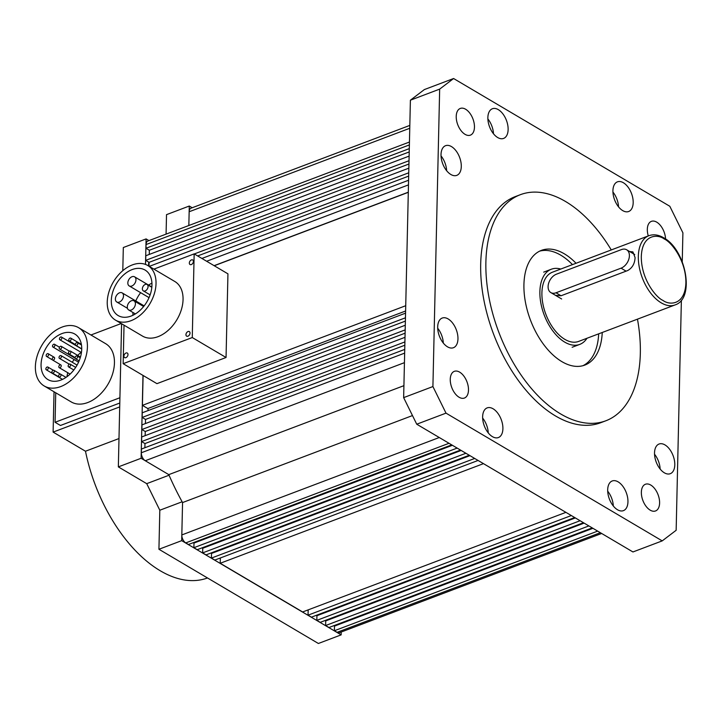 <?xml version="1.0" encoding="UTF-8"?>
<svg xmlns="http://www.w3.org/2000/svg" width="722" height="722" viewBox="0 0 722 722"><rect width="100%" height="100%" fill="white"/><g stroke="black" fill="none" stroke-linecap="round" stroke-linejoin="round"><path stroke-width="1.08" d="M131.007 320.703A31.723 21.254 -59.4 0 0 154.346 293.664A31.723 21.254 -59.4 0 0 147.775 265.506A31.723 21.254 -59.4 0 0 132.27 264.938A31.723 21.254 -59.4 0 0 108.923 291.977A31.723 21.254 -59.4 0 0 115.502 320.126A31.723 21.254 -59.4 0 0 131.007 320.703M115.502 320.126L142.523 336.1A31.723 21.254 -59.4 0 0 158.028 336.669A31.723 21.254 -59.4 0 0 181.375 309.63A31.723 21.254 -59.4 0 0 174.796 281.481L147.775 265.506M188.036 331.551A2.644 1.769 -59.4 0 0 186.086 333.799A2.644 1.769 -59.4 0 0 186.637 336.145A2.644 1.769 -59.4 0 0 187.928 336.199A2.644 1.769 -59.4 0 0 189.877 333.943A2.644 1.769 -59.4 0 0 189.326 331.597A2.644 1.769 -59.4 0 0 188.036 331.551M126.016 353.004A2.644 1.769 -59.4 0 0 124.067 355.26A2.644 1.769 -59.4 0 0 124.617 357.607A2.644 1.769 -59.4 0 0 125.908 357.652A2.644 1.769 -59.4 0 0 127.857 355.404A2.644 1.769 -59.4 0 0 127.307 353.058A2.644 1.769 -59.4 0 0 126.016 353.004M191.42 259.92A2.644 1.769 -59.4 0 0 189.471 262.176A2.644 1.769 -59.4 0 0 190.021 264.523A2.644 1.769 -59.4 0 0 191.312 264.568A2.644 1.769 -59.4 0 0 193.252 262.312A2.644 1.769 -59.4 0 0 192.711 259.965A2.644 1.769 -59.4 0 0 191.42 259.92M132.162 269.577A26.434 17.716 -59.4 0 0 112.713 292.112A26.434 17.716 -59.4 0 0 118.191 315.577A26.434 17.716 -59.4 0 0 131.106 316.055A26.434 17.716 -59.4 0 0 150.564 293.52A26.434 17.716 -59.4 0 0 145.086 270.064A26.434 17.716 -59.4 0 0 132.162 269.577M132.965 315.261A26.434 17.716 120.6 0 1 132.965 312.491M135.781 300.948A26.434 17.716 120.6 0 1 140.637 292.681M148.579 285.091A26.434 17.716 120.6 0 1 151.936 283.15M145.14 290.93A3.7 2.482 -59.4 0 0 147.866 287.78A3.7 2.482 -59.4 0 0 147.098 284.495A3.7 2.482 -59.4 0 0 145.293 284.423A3.7 2.482 -59.4 0 0 142.568 287.582A3.7 2.482 -59.4 0 0 143.335 290.867A3.7 2.482 -59.4 0 0 145.14 290.93M131.242 310.045A5.289 3.547 -59.4 0 0 135.131 305.541A5.289 3.547 -59.4 0 0 134.039 300.848A5.289 3.547 -59.4 0 0 131.458 300.749A5.289 3.547 -59.4 0 0 127.568 305.262A5.289 3.547 -59.4 0 0 128.66 309.946A5.289 3.547 -59.4 0 0 131.242 310.045M131.792 286.02A5.289 3.547 -59.4 0 0 135.682 281.517A5.289 3.547 -59.4 0 0 134.581 276.824A5.289 3.547 -59.4 0 0 132 276.725A5.289 3.547 -59.4 0 0 128.11 281.228A5.289 3.547 -59.4 0 0 129.202 285.921A5.289 3.547 -59.4 0 0 131.792 286.02M144.111 305.911A5.289 3.547 -59.4 0 0 143.75 305.659L122.135 292.879A5.289 3.547 -59.4 0 0 119.545 292.789A5.289 3.547 -59.4 0 0 115.655 297.293A5.289 3.547 -59.4 0 0 116.756 301.986A5.289 3.547 -59.4 0 0 119.338 302.076A5.289 3.547 -59.4 0 0 123.227 297.572A5.289 3.547 -59.4 0 0 122.135 292.879M226.049 357.498L192.269 337.544L194.164 253.882L227.944 273.846L226.049 357.498L156.945 383.653L123.155 363.689L124.031 325.171M192.269 337.544L123.155 363.689M194.164 253.882L153.894 269.125M552.456 272.194A37.012 21.064 69.3 0 0 542.8 303.384A37.012 21.064 69.3 0 0 564.812 339.34A37.012 21.064 69.3 0 0 578.647 341.416L675.07 304.928A37.012 21.064 -110.7 0 1 661.235 302.852A37.012 21.064 -110.7 0 1 639.223 266.896A37.012 21.064 -110.7 0 1 648.879 235.706L552.456 272.194M629.593 251.518L632.896 251.888L635.08 257.573C634.791 263.593 632.346 267.916 627.725 270.533L561.048 295.758L555.471 295.325M586.977 338.266A40.179 22.869 -110.7 0 1 579.775 344.385A40.179 22.869 -110.7 0 1 564.748 342.129A40.179 22.869 -110.7 0 1 540.85 303.096A40.179 22.869 -110.7 0 1 551.328 269.225A40.179 22.869 -110.7 0 1 560.786 269.044M451.719 444.878L188.451 544.505L185.753 542.908A6.345 3.61 -110.7 0 1 181.818 534.939L182.558 502.566A192.81 109.762 69.3 0 1 168.795 474.634L141.106 458.271L142.992 375.404M193.306 542.664L193.983 543.061L452.405 445.284M457.152 448.091L193.884 547.709L193.983 543.061M193.884 547.709L197.232 549.695L460.51 450.068M461.159 450.456L202.747 548.242L202.097 547.854M202.747 548.242L202.638 552.89L206.023 554.884L469.291 455.257M465.916 453.263L202.638 552.89M469.941 455.645L211.528 553.431L210.878 553.043M474.697 458.452L211.42 558.079L211.528 553.431M211.42 558.079L214.804 560.073L478.072 460.455M483.478 463.641L220.21 563.268L220.327 557.98M220.21 563.268L302.635 611.967L565.913 512.349M571.319 515.544L308.041 615.162L308.168 609.882M574.694 517.539L311.426 617.166L308.041 615.162M316.281 615.324L316.931 615.704L316.832 620.351L580.1 520.733M575.344 517.927L316.931 615.704M583.475 522.728L320.207 622.355L316.832 620.351M325.062 620.514L325.712 620.902L325.613 625.541L588.881 525.923M584.134 523.116L325.712 620.902M592.239 527.908L328.961 627.526L325.613 625.541M592.915 528.305L334.503 626.091L333.826 625.685M597.672 531.112L334.394 630.739L334.503 626.091M600.37 532.71L337.093 632.328L334.394 630.739M337.093 632.328A6.345 3.61 69.3 0 0 339.466 632.689L601.661 533.477M409.825 125.402L190.96 208.216A6.345 3.61 69.3 0 0 189.155 211.754L188.839 225.508L189.281 206.032L192.196 207.755M409.293 148.633L145.979 248.269L146.061 244.55A6.345 3.61 -110.7 0 1 147.875 241.013L409.446 142.035M145.979 248.269L149.355 250.263L149.264 254.433M409.221 151.936L149.355 250.263M409.13 156.105L145.808 255.741L145.709 260.353L409.022 160.717M408.95 164.02L149.084 262.348L145.709 260.353M148.994 266.228L149.084 262.348M408.851 168.154L149.255 266.382M408.751 172.802L194.281 253.954M408.67 176.105L197.657 255.949M408.58 180.238L201.889 258.449M408.471 184.886L206.636 261.256M408.309 192.187L214.109 265.669M408.3 192.323L214.244 265.75M143.091 375.467L142.415 405.358L147.82 408.553L405.611 311.002M405.728 305.713L142.415 405.358M148.254 410.52L147.82 408.553M405.565 313.149L142.243 412.794L142.144 417.442L145.519 419.437L145.429 423.57M405.457 317.797L142.144 417.442M405.385 321.1L145.519 419.437M405.286 325.234L141.972 424.879L141.864 429.527L405.186 329.882M405.105 333.185L145.248 431.521L141.864 429.527M145.248 431.521L145.149 435.655M405.015 337.318L141.702 436.954L141.593 441.566L144.969 443.57L404.834 345.233M404.907 341.93L141.593 441.566M144.878 447.739L144.969 443.57M404.735 349.403L141.422 449.039L141.341 452.757A6.345 3.61 69.3 0 0 145.266 460.735L168.795 474.634L403.914 385.665M412.479 415.565L182.558 502.566L181.691 540.652L341.145 634.873L341.208 632.03M561.048 295.758L556.012 292.78L621.055 268.169L626.091 271.147M556.012 292.78A10.577 7.085 120.6 0 1 550.841 292.59A10.577 7.085 120.6 0 1 548.657 283.204A10.577 7.085 120.6 0 1 556.436 274.189L621.48 249.577A10.577 7.085 120.6 0 1 626.642 249.767A10.577 7.085 120.6 0 1 628.835 259.153A10.577 7.085 120.6 0 1 621.055 268.169M576.048 263.268A61.325 34.909 69.3 0 0 564.333 253.819A61.325 34.909 69.3 0 0 541.41 250.372A61.325 34.909 69.3 0 0 525.408 302.067A61.325 34.909 69.3 0 0 561.887 361.641A61.325 34.909 69.3 0 0 584.82 365.088A61.325 34.909 69.3 0 0 602.247 332.49M582.997 365.675A61.325 34.909 69.3 0 0 598.673 333.844M572.474 264.622A61.325 34.909 69.3 0 0 560.759 255.173A61.325 34.909 69.3 0 0 539.65 251.139M622.734 210.616A15.857 9.025 69.3 0 0 628.663 211.51A15.857 9.025 69.3 0 0 632.806 198.144A15.857 9.025 69.3 0 0 623.366 182.729A15.857 9.025 69.3 0 0 617.436 181.845A15.857 9.025 69.3 0 0 613.303 195.211A15.857 9.025 69.3 0 0 622.734 210.616M618.537 206.844A15.857 9.025 69.3 0 0 612.933 192.043M664.348 472.802A15.857 9.025 69.3 0 0 670.278 473.695A15.857 9.025 69.3 0 0 674.411 460.329A15.857 9.025 69.3 0 0 664.98 444.914A15.857 9.025 69.3 0 0 659.051 444.03A15.857 9.025 69.3 0 0 654.908 457.396A15.857 9.025 69.3 0 0 664.348 472.802M660.143 469.038A15.857 9.025 69.3 0 0 654.538 454.228M492.449 436.666A15.857 9.025 69.3 0 0 498.379 437.559A15.857 9.025 69.3 0 0 502.521 424.193A15.857 9.025 69.3 0 0 493.081 408.778A15.857 9.025 69.3 0 0 487.151 407.894A15.857 9.025 69.3 0 0 483.018 421.26A15.857 9.025 69.3 0 0 492.449 436.666M488.252 432.893A15.857 9.025 69.3 0 0 482.648 418.092M617.5 509.75A15.857 9.025 69.3 0 0 623.429 510.644A15.857 9.025 69.3 0 0 627.571 497.277A15.857 9.025 69.3 0 0 618.14 481.872A15.857 9.025 69.3 0 0 612.211 480.978A15.857 9.025 69.3 0 0 608.068 494.344A15.857 9.025 69.3 0 0 617.5 509.75M613.303 505.987A15.857 9.025 69.3 0 0 607.698 491.177M447.514 346.831A15.857 9.025 69.3 0 0 453.443 347.715A15.857 9.025 69.3 0 0 457.577 334.349A15.857 9.025 69.3 0 0 448.145 318.943A15.857 9.025 69.3 0 0 442.216 318.05A15.857 9.025 69.3 0 0 438.073 331.416A15.857 9.025 69.3 0 0 447.514 346.831M443.308 343.058A15.857 9.025 69.3 0 0 437.703 328.248M450.844 174.48A15.857 9.025 69.3 0 0 456.773 175.374A15.857 9.025 69.3 0 0 460.907 161.999A15.857 9.025 69.3 0 0 451.476 146.593A15.857 9.025 69.3 0 0 445.546 145.7A15.857 9.025 69.3 0 0 441.404 159.075A15.857 9.025 69.3 0 0 450.844 174.48M446.638 170.708A15.857 9.025 69.3 0 0 441.034 155.898M497.684 137.532A15.857 9.025 69.3 0 0 503.613 138.416A15.857 9.025 69.3 0 0 507.747 125.05A15.857 9.025 69.3 0 0 498.315 109.645A15.857 9.025 69.3 0 0 492.386 108.751A15.857 9.025 69.3 0 0 488.243 122.117A15.857 9.025 69.3 0 0 497.684 137.532M493.478 133.76A15.857 9.025 69.3 0 0 487.882 118.95M665.558 238.991A14.278 8.123 69.3 0 0 656.731 222.159A14.278 8.123 69.3 0 0 651.397 221.356A14.278 8.123 69.3 0 0 648.284 235.932M650.197 510.156A14.278 8.123 69.3 0 0 655.531 510.959A14.278 8.123 69.3 0 0 659.258 498.929A14.278 8.123 69.3 0 0 650.766 485.058A14.278 8.123 69.3 0 0 645.423 484.254A14.278 8.123 69.3 0 0 641.705 496.285A14.278 8.123 69.3 0 0 650.197 510.156M459.084 397.244A14.278 8.123 69.3 0 0 464.427 398.039A14.278 8.123 69.3 0 0 468.145 386.008A14.278 8.123 69.3 0 0 459.661 372.146A14.278 8.123 69.3 0 0 454.318 371.343A14.278 8.123 69.3 0 0 450.6 383.373A14.278 8.123 69.3 0 0 459.084 397.244M465.049 134.337A14.278 8.123 69.3 0 0 470.392 135.14A14.278 8.123 69.3 0 0 474.11 123.11A14.278 8.123 69.3 0 0 465.627 109.239A14.278 8.123 69.3 0 0 460.284 108.444A14.278 8.123 69.3 0 0 456.566 120.475A14.278 8.123 69.3 0 0 465.049 134.337M637.463 319.16A120.854 68.798 -110.7 0 1 605.884 420.764A120.854 68.798 -110.7 0 1 560.705 413.968A120.854 68.798 -110.7 0 1 488.803 296.562A120.854 68.798 -110.7 0 1 520.336 194.696A120.854 68.798 -110.7 0 1 565.525 201.492A120.854 68.798 -110.7 0 1 611.272 249.938M520.336 194.696L515.138 196.664A120.854 68.798 69.3 0 0 483.605 298.529A120.854 68.798 69.3 0 0 555.498 415.944A120.854 68.798 69.3 0 0 600.677 422.731L605.884 420.764M682.245 261.797L682.904 232.836L669.808 206.266L453.596 78.517L439.662 89.122L410.394 100.196L403.643 397.632L432.911 386.559L446.006 413.137L662.218 540.886L676.153 530.282L681.378 300.181M439.662 89.122L432.911 386.559M410.394 100.196L424.328 89.591L453.596 78.517M446.006 413.137L416.738 424.211L632.95 551.96L662.218 540.886M416.738 424.211L403.643 397.632M60.72 386.577A33.835 22.671 -59.4 0 0 85.62 357.733A33.835 22.671 -59.4 0 0 78.608 327.698A33.835 22.671 -59.4 0 0 62.074 327.084A33.835 22.671 -59.4 0 0 37.174 355.928A33.835 22.671 -59.4 0 0 44.186 385.963A33.835 22.671 -59.4 0 0 60.72 386.577M78.608 327.698L105.638 343.672A33.835 22.671 120.6 0 1 112.65 373.698A33.835 22.671 120.6 0 1 87.75 402.542A33.835 22.671 120.6 0 1 71.216 401.928L44.186 385.963M61.93 333.591A26.434 17.716 -59.4 0 0 42.472 356.127A26.434 17.716 -59.4 0 0 47.95 379.591A26.434 17.716 -59.4 0 0 60.874 380.07A26.434 17.716 -59.4 0 0 80.322 357.534A26.434 17.716 -59.4 0 0 74.844 334.069A26.434 17.716 -59.4 0 0 61.93 333.591M66.975 376.703A26.434 17.716 120.6 0 1 67.751 372.705M72.263 362.263A26.434 17.716 120.6 0 1 74.113 359.547M77.687 355.404A26.434 17.716 120.6 0 1 81.171 352.372M76.622 345.396A1.588 1.065 -59.4 0 0 77.786 344.042A1.588 1.065 -59.4 0 0 77.453 342.634A1.588 1.065 -59.4 0 0 76.685 342.607A1.588 1.065 -59.4 0 0 75.512 343.952A1.588 1.065 -59.4 0 0 75.846 345.36A1.588 1.065 -59.4 0 0 76.622 345.396M76.315 358.744A1.588 1.065 -59.4 0 0 77.48 357.39A1.588 1.065 -59.4 0 0 77.155 355.991A1.588 1.065 -59.4 0 0 76.379 355.955A1.588 1.065 -59.4 0 0 75.214 357.309A1.588 1.065 -59.4 0 0 75.539 358.717A1.588 1.065 -59.4 0 0 76.315 358.744M69.339 366.911A1.588 1.065 -59.4 0 0 70.512 365.567A1.588 1.065 -59.4 0 0 70.178 364.159A1.588 1.065 -59.4 0 0 69.402 364.123A1.588 1.065 -59.4 0 0 68.238 365.476A1.588 1.065 -59.4 0 0 68.563 366.884A1.588 1.065 -59.4 0 0 69.339 366.911M69.637 353.897A1.588 1.065 -59.4 0 0 70.801 352.553A1.588 1.065 -59.4 0 0 70.476 351.145A1.588 1.065 -59.4 0 0 69.7 351.109A1.588 1.065 -59.4 0 0 68.536 352.462A1.588 1.065 -59.4 0 0 68.861 353.87A1.588 1.065 -59.4 0 0 69.637 353.897M69.935 340.892A1.588 1.065 -59.4 0 0 71.099 339.539A1.588 1.065 -59.4 0 0 70.774 338.131A1.588 1.065 -59.4 0 0 69.998 338.104A1.588 1.065 -59.4 0 0 68.825 339.448A1.588 1.065 -59.4 0 0 69.159 340.856A1.588 1.065 -59.4 0 0 69.935 340.892M59.782 376.983A1.588 1.065 -59.4 0 0 60.946 375.63A1.588 1.065 -59.4 0 0 60.621 374.222A1.588 1.065 -59.4 0 0 59.845 374.195A1.588 1.065 -59.4 0 0 58.681 375.548A1.588 1.065 -59.4 0 0 59.005 376.956A1.588 1.065 -59.4 0 0 59.782 376.983M59.989 367.688A1.588 1.065 -59.4 0 0 61.162 366.334A1.588 1.065 -59.4 0 0 60.829 364.926A1.588 1.065 -59.4 0 0 60.052 364.899A1.588 1.065 -59.4 0 0 58.888 366.253A1.588 1.065 -59.4 0 0 59.213 367.66A1.588 1.065 -59.4 0 0 59.989 367.688M60.206 358.392A1.588 1.065 -59.4 0 0 61.37 357.038A1.588 1.065 -59.4 0 0 61.045 355.63A1.588 1.065 -59.4 0 0 60.269 355.603A1.588 1.065 -59.4 0 0 59.096 356.957A1.588 1.065 -59.4 0 0 59.43 358.365A1.588 1.065 -59.4 0 0 60.206 358.392M60.413 349.096A1.588 1.065 -59.4 0 0 61.578 347.742A1.588 1.065 -59.4 0 0 61.253 346.334A1.588 1.065 -59.4 0 0 60.477 346.307A1.588 1.065 -59.4 0 0 59.312 347.661A1.588 1.065 -59.4 0 0 59.637 349.069A1.588 1.065 -59.4 0 0 60.413 349.096M60.621 339.8A1.588 1.065 -59.4 0 0 61.794 338.447A1.588 1.065 -59.4 0 0 61.46 337.048A1.588 1.065 -59.4 0 0 60.684 337.012A1.588 1.065 -59.4 0 0 59.52 338.365A1.588 1.065 -59.4 0 0 59.845 339.773A1.588 1.065 -59.4 0 0 60.621 339.8M53.085 373.066A1.588 1.065 -59.4 0 0 54.249 371.713A1.588 1.065 -59.4 0 0 53.915 370.305A1.588 1.065 -59.4 0 0 53.148 370.278A1.588 1.065 -59.4 0 0 51.975 371.631A1.588 1.065 -59.4 0 0 52.309 373.039A1.588 1.065 -59.4 0 0 53.085 373.066M53.374 360.052A1.588 1.065 -59.4 0 0 54.547 358.699A1.588 1.065 -59.4 0 0 54.213 357.291A1.588 1.065 -59.4 0 0 53.437 357.264A1.588 1.065 -59.4 0 0 52.273 358.617A1.588 1.065 -59.4 0 0 52.598 360.025A1.588 1.065 -59.4 0 0 53.374 360.052M53.672 347.038A1.588 1.065 -59.4 0 0 54.836 345.694A1.588 1.065 -59.4 0 0 54.511 344.286A1.588 1.065 -59.4 0 0 53.735 344.25A1.588 1.065 -59.4 0 0 52.571 345.603A1.588 1.065 -59.4 0 0 52.896 347.011A1.588 1.065 -59.4 0 0 53.672 347.038M47.047 369.826A1.588 1.065 -59.4 0 0 48.212 368.473A1.588 1.065 -59.4 0 0 47.887 367.065A1.588 1.065 -59.4 0 0 47.111 367.038A1.588 1.065 -59.4 0 0 45.946 368.382A1.588 1.065 -59.4 0 0 46.271 369.79A1.588 1.065 -59.4 0 0 47.047 369.826M47.345 356.469A1.588 1.065 -59.4 0 0 48.518 355.116A1.588 1.065 -59.4 0 0 48.184 353.708A1.588 1.065 -59.4 0 0 47.408 353.681A1.588 1.065 -59.4 0 0 46.244 355.034A1.588 1.065 -59.4 0 0 46.578 356.442A1.588 1.065 -59.4 0 0 47.345 356.469M119.915 397.741L55.062 422.289L60.468 425.475L119.789 403.029M55.062 422.289L55.729 392.777M90.945 334.99L121.242 323.519M54.033 391.775L53.112 432.108L85.485 451.232A126.882 72.227 69.3 0 0 160.239 570.759A126.882 72.227 69.3 0 0 207.485 577.961M53.112 432.108L119.708 406.91M85.485 451.232L118.986 438.552M145.51 264.423L146.088 238.91L148.949 240.607M148.849 262.212A15.857 9.025 69.3 0 0 148.597 265.994M341.145 634.873L318.384 643.482L158.93 549.271L159.815 510.228L146.719 483.659L118.345 466.89L121.594 323.727M122.794 270.669L123.318 247.529L146.088 238.91M166.078 234.127L166.52 214.651L189.281 206.032M146.719 483.659L169.047 475.211M118.345 466.89L141.106 458.271M158.93 549.271L181.691 540.652M182.125 501.79L159.815 510.228M664.303 239.027C670.846 241.653 686.108 259.992 685.9 282.88C685.079 305.406 669.402 305.46 662.904 300.379C656.361 297.762 641.091 279.414 641.307 256.527C642.129 234.009 657.805 233.946 664.303 239.027M449.021 443.281L185.753 542.908M439.265 437.523L181.818 534.939M409.753 128.281L189.155 211.754M409.383 144.914L146.061 244.55M404.654 353.121L141.341 452.757M404.437 362.661L145.266 460.735M151.828 287.284L147.098 284.495M143.633 306.516L134.039 300.848M151.855 287.022L134.581 276.824M150.122 294.874L143.335 290.867M135.384 313.926L128.66 309.946M149.039 297.644L129.202 285.921M127.451 308.303L116.756 301.986M675.07 304.928C695.43 298.583 685.774 249.442 663.753 237.827C658.554 234.758 653.6 234.054 648.879 235.706M543.693 272.122L551.328 269.225M572.131 347.282L579.775 344.385M634.746 254.559L626.642 249.767M561.653 298.98L550.841 292.59M81.478 345.008L77.453 342.634M80.241 357.805L77.155 355.991M75.675 367.399L70.178 364.159M80.467 357.047L70.476 351.145M81.378 344.394L70.774 338.131M65.991 377.398L60.621 374.222M52.598 360.025L60.829 364.926M77.073 365.106L61.045 355.63M69.492 351.208L61.253 346.334M81.73 349.015L61.46 337.048M60.404 374.14L53.915 370.305M48.184 353.708L54.213 357.291M59.493 347.228L54.511 344.286M53.266 370.242L47.887 367.065M81.73 348.843L75.846 345.36M79.14 360.847L75.539 358.717M73.825 369.989L68.563 366.884M75.151 357.589L68.861 353.87M75.431 344.565L69.159 340.856M52.309 373.039L59.005 376.956M70.106 374.095L59.213 367.66M69.276 364.186L59.43 358.365M75.187 358.256L59.637 349.069M81.442 352.535L59.845 339.773M78.563 362.173L52.896 347.011M62.498 379.384L46.271 369.79M52.462 359.917L46.578 356.442"/></g></svg>
